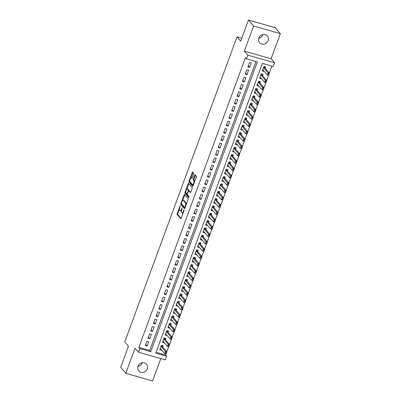 <?xml version="1.0" encoding="UTF-8"?>
<svg xmlns="http://www.w3.org/2000/svg" width="401" height="401" viewBox="0 0 401 401"><rect width="100%" height="100%" fill="white"/><g stroke="black" fill="none" stroke-linecap="round" stroke-linejoin="round"><path stroke-width="0.6" d="M180.32 205.533L177.182 213.522A0.782 0.266 -74.1 0 0 177.117 214.475L180.746 218.685A0.782 0.266 -74.1 0 0 180.796 218.715A0.782 0.266 -74.1 0 0 181.212 218.199L184.024 210.55L184.034 209.858L183.377 211.212A2.506 0.847 -74.1 0 1 182.044 212.876A2.506 0.847 -74.1 0 1 181.884 212.766L181.583 212.415A2.506 0.847 -74.1 0 1 181.788 209.362L182.194 207.708L181.503 209.036A2.506 0.847 -74.1 0 1 180.174 210.7A2.506 0.847 -74.1 0 1 180.014 210.59L179.708 210.239A2.506 0.847 -74.1 0 1 179.914 207.187L180.32 205.533M263.001 34.556A5.108 4.697 -40.7 0 1 262.946 34.722A5.108 4.697 -40.7 0 1 258.765 38.205M258.825 38.035A5.108 4.697 139.3 0 0 259.577 42.691A5.108 4.697 139.3 0 0 264.219 44.095A5.108 4.697 139.3 0 0 268.074 40.676A5.108 4.697 139.3 0 0 267.322 36.025A5.108 4.697 139.3 0 0 262.68 34.621A5.108 4.697 139.3 0 0 258.825 38.035M142.235 362.795A5.108 4.697 -40.7 0 1 142.175 362.965A5.108 4.697 -40.7 0 1 137.999 366.444M138.054 366.278A5.108 4.697 139.3 0 0 138.811 370.935A5.108 4.697 139.3 0 0 143.448 372.339A5.108 4.697 139.3 0 0 147.307 368.92A5.108 4.697 139.3 0 0 146.55 364.263A5.108 4.697 139.3 0 0 141.914 362.86A5.108 4.697 139.3 0 0 138.054 366.278M193.663 174.24A0.782 0.266 -74.1 0 0 193.723 173.287L192.706 172.104A0.782 0.266 -74.1 0 0 192.655 172.069A0.782 0.266 -74.1 0 0 192.239 172.59L189.117 181.087A0.782 0.266 -74.1 0 0 189.051 182.039L192.675 186.249A0.782 0.266 -74.1 0 0 192.726 186.285A0.782 0.266 -74.1 0 0 193.142 185.763L196.269 177.267A0.782 0.266 -74.1 0 0 196.335 176.315L195.107 174.886A0.782 0.266 -74.1 0 0 195.056 174.851A0.782 0.266 -74.1 0 0 194.64 175.372L193.302 179.006A0.782 0.266 -74.1 0 0 193.237 179.964L193.848 180.671A2.095 0.707 -74.1 0 1 193.748 183.006A2.095 0.707 -74.1 0 1 192.56 184.61A2.095 0.707 -74.1 0 1 192.43 184.52L190.044 181.748A2.095 0.707 -74.1 0 1 190.139 179.412A2.095 0.707 -74.1 0 1 191.327 177.808A2.095 0.707 -74.1 0 1 191.457 177.899L191.858 178.36A0.782 0.266 -74.1 0 0 191.909 178.395A0.782 0.266 -74.1 0 0 192.325 177.874L193.663 174.24M246.485 58.847L247.833 55.178L274.575 62.812L273.226 66.476L262.384 63.383L155.783 353.116L166.626 356.208L165.277 359.877L138.535 352.248L139.884 348.579L150.726 351.672L257.327 61.939L246.485 58.847L245.457 57.654L138.856 347.386L139.884 348.579M138.535 352.248L135.047 348.198L125.804 373.321L120.671 367.361L128.43 346.274L124.736 341.988L237.006 36.852L240.7 41.138L248.455 20.05L253.587 26.005L244.344 51.127L247.833 55.178M184.47 194.495A0.782 0.266 -74.1 0 0 184.42 194.46A0.782 0.266 -74.1 0 0 184.004 194.981L180.876 203.477A0.782 0.266 -74.1 0 0 180.811 204.43L184.44 208.64A0.782 0.266 -74.1 0 0 184.49 208.675A0.782 0.266 -74.1 0 0 184.906 208.154L188.029 199.658A0.782 0.266 -74.1 0 0 188.094 198.706L184.47 194.495M184.996 192.28L188.119 183.783A0.782 0.266 -74.1 0 1 188.54 183.267A0.782 0.266 -74.1 0 1 188.59 183.297L192.214 187.508A0.782 0.266 -74.1 0 1 192.149 188.465L190.811 192.099A0.782 0.266 -74.1 0 1 190.395 192.62A0.782 0.266 -74.1 0 1 190.345 192.585L188.876 190.876A0.782 0.266 -74.1 0 0 188.826 190.846A0.782 0.266 -74.1 0 0 188.41 191.362L187.523 193.773A0.782 0.266 -74.1 0 0 187.457 194.731L188.991 196.505L188.655 197.538L184.931 193.237A0.782 0.266 -74.1 0 1 184.996 192.28L185.758 192.38M248.455 20.05L275.196 27.679L280.329 33.639L253.587 26.005M125.804 373.321L152.545 380.95L160.771 358.594M264.179 71.348L262.82 69.98M265.282 68.345L265.748 67.092L263.938 66.576L262.319 70.977L264.124 71.493M261.482 78.681L260.124 77.313M262.585 75.684L263.046 74.426L261.241 73.909L259.622 78.31L261.427 78.827M258.78 86.014L257.422 84.646M259.888 83.017L260.349 81.764L258.54 81.248L256.921 85.649L258.73 86.165M256.084 93.353L254.725 91.984M257.186 90.35L257.648 89.097L255.843 88.581L254.224 92.982L256.028 93.498M253.387 100.686L252.028 99.318M254.49 97.689L254.951 96.43L253.141 95.914L251.522 100.315L253.332 100.831M250.685 108.019L249.327 106.651M251.788 105.022L252.249 103.769L250.445 103.252L248.826 107.653L250.63 108.17M247.988 115.358L246.63 113.989M249.091 112.355L249.552 111.102L247.748 110.586L246.129 114.987L247.933 115.503M245.287 122.691L243.928 121.323M246.394 119.693L246.856 118.435L245.046 117.919L243.427 122.32L245.237 122.836M242.59 130.024L241.232 128.661M243.693 127.027L244.154 125.774L242.349 125.257L240.73 129.658L242.535 130.175M239.893 137.363L238.535 135.994M240.996 134.36L241.457 133.107L239.648 132.591L238.029 136.992L239.838 137.508M237.191 144.696L235.833 143.327M238.294 141.698L238.755 140.44L236.951 139.924L235.332 144.325L237.136 144.841M234.495 152.029L233.136 150.666M235.598 149.032L236.059 147.779L234.254 147.262L232.635 151.663L234.44 152.179M231.793 159.367L230.435 157.999M232.896 156.365L233.362 155.112L231.552 154.596L229.933 158.996L231.743 159.513M229.096 166.701L227.738 165.332M230.199 163.703L230.66 162.445L228.856 161.929L227.237 166.33L229.041 166.846M226.4 174.034L225.041 172.671M227.502 171.037L227.963 169.783L226.154 169.267L224.535 173.668L226.344 174.184M223.698 181.372L222.339 180.004M224.801 178.37L225.262 177.117L223.457 176.6L221.838 181.001L223.643 181.518M221.001 188.706L219.643 187.337M222.104 185.708L222.565 184.45L220.761 183.934L219.136 188.335L220.946 188.851M218.299 196.039L216.941 194.675M219.402 193.041L219.868 191.788L218.059 191.272L216.44 195.673L218.249 196.189M215.603 203.377L214.244 202.009M216.705 200.38L217.167 199.122L215.362 198.605L213.743 203.006L215.548 203.523M212.906 210.71L211.548 209.342M214.009 207.713L214.47 206.455L212.66 205.944L211.041 210.345L212.851 210.856M210.204 218.044L208.846 216.68M211.307 215.046L211.768 213.793L209.964 213.277L208.345 217.678L210.149 218.194M207.507 225.382L206.149 224.014M208.61 222.385L209.071 221.126L207.267 220.61L205.643 225.011L207.452 225.527M204.806 232.715L203.447 231.347M205.908 229.718L206.375 228.46L204.565 227.948L202.946 232.349L204.756 232.861M202.109 240.049L200.751 238.685M203.212 237.051L203.673 235.798L201.868 235.282L200.249 239.683L202.054 240.199M199.412 247.387L198.054 246.019M200.515 244.389L200.976 243.131L199.167 242.615L197.548 247.016L199.357 247.532M196.711 254.72L195.352 253.352M197.813 251.723L198.274 250.465L196.47 249.953L194.851 254.354L196.655 254.866M194.014 262.053L192.655 260.69M195.117 259.056L195.578 257.803L193.768 257.287L192.149 261.688L193.959 262.204M191.312 269.392L189.954 268.023M192.415 266.394L192.881 265.136L191.071 264.62L189.452 269.021L191.262 269.537M188.615 276.725L187.257 275.357M189.718 273.728L190.179 272.469L188.375 271.958L186.756 276.359L188.56 276.87M185.914 284.063L184.555 282.695M187.021 281.061L187.483 279.808L185.673 279.291L184.054 283.692L185.863 284.209M183.217 291.397L181.859 290.028M184.32 288.399L184.781 287.141L182.976 286.625L181.357 291.026L183.162 291.542M180.52 298.73L179.162 297.362M181.623 295.732L182.084 294.479L180.275 293.963L178.656 298.364L180.465 298.88M177.818 306.068L176.46 304.7M178.921 303.066L179.387 301.813L177.578 301.296L175.959 305.697L177.763 306.214M175.122 313.402L173.763 312.033M176.224 310.404L176.686 309.146L174.881 308.63L173.262 313.031L175.067 313.547M172.42 320.735L171.062 319.366M173.528 317.737L173.989 316.484L172.179 315.968L170.56 320.369L172.37 320.885M169.723 328.073L168.365 326.705M170.826 325.071L171.287 323.818L169.483 323.301L167.864 327.702L169.668 328.218M167.027 335.406L165.668 334.038M168.129 332.409L168.59 331.151L166.781 330.635L165.162 335.035L166.971 335.552M164.325 342.74L162.966 341.376M165.428 339.742L165.889 338.489L164.084 337.973L162.465 342.374L164.27 342.89M146.931 341.181L145.312 345.582L147.117 346.098L148.736 341.697L146.931 341.181M149.628 333.848L148.009 338.249L149.819 338.765L151.438 334.364L149.628 333.848M152.33 326.509L150.711 330.915L152.515 331.427L154.134 327.026L152.33 326.509M155.027 319.176L153.408 323.577L155.212 324.093L156.836 319.692L155.027 319.176M157.723 311.843L156.104 316.244L157.914 316.76L159.533 312.359L157.723 311.843M160.425 304.504L158.806 308.905L160.611 309.422L162.23 305.021L160.425 304.504M163.122 297.171L161.503 301.572L163.312 302.088L164.931 297.687L163.122 297.171M165.824 289.838L164.204 294.239L166.009 294.755L167.628 290.354L165.824 289.838M168.52 282.499L166.901 286.9L168.706 287.417L170.33 283.016L168.52 282.499M171.217 275.166L169.598 279.567L171.407 280.083L173.026 275.682L171.217 275.166M173.919 267.833L172.3 272.234L174.104 272.75L175.723 268.349L173.919 267.833M176.615 260.495L174.996 264.896L176.806 265.412L178.425 261.011L176.615 260.495M179.317 253.161L177.698 257.562L179.503 258.079L181.122 253.678L179.317 253.161M182.014 245.828L180.395 250.229L182.204 250.745L183.823 246.344L182.014 245.828M184.716 238.49L183.092 242.891L184.901 243.407L186.52 239.006L184.716 238.49M187.412 231.156L185.793 235.557L187.598 236.074L189.217 231.673L187.412 231.156M190.109 223.823L188.49 228.224L190.3 228.74L191.919 224.339L190.109 223.823M192.811 216.485L191.192 220.886L192.996 221.402L194.615 217.001L192.811 216.485M195.508 209.152L193.889 213.553L195.698 214.069L197.317 209.668L195.508 209.152M198.209 201.818L196.585 206.219L198.395 206.736L200.014 202.33L198.209 201.818M200.906 194.48L199.287 198.881L201.091 199.397L202.711 194.996L200.906 194.48M203.603 187.147L201.984 191.548L203.793 192.064L205.412 187.663L203.603 187.147M206.304 179.813L204.685 184.214L206.49 184.726L208.109 180.325L206.304 179.813M209.001 172.475L207.382 176.876L209.192 177.392L210.811 172.991L209.001 172.475M211.703 165.142L210.084 169.543L211.888 170.059L213.507 165.658L211.703 165.142M214.4 157.809L212.781 162.21L214.585 162.721L216.204 158.32L214.4 157.809M217.096 150.47L215.477 154.871L217.287 155.387L218.906 150.987L217.096 150.47M219.798 143.137L218.179 147.538L219.984 148.054L221.603 143.653L219.798 143.137M222.495 135.804L220.876 140.205L222.685 140.716L224.304 136.315L222.495 135.804M225.197 128.465L223.578 132.866L225.382 133.383L227.001 128.982L225.197 128.465M227.893 121.132L226.274 125.533L228.079 126.049L229.698 121.648L227.893 121.132M230.59 113.794L228.971 118.2L230.781 118.711L232.4 114.31L230.59 113.794M233.292 106.46L231.673 110.861L233.477 111.378L235.096 106.977L233.292 106.46M235.988 99.127L234.369 103.528L236.179 104.044L237.798 99.643L235.988 99.127M238.69 91.789L237.071 96.19L238.876 96.706L240.495 92.305L238.69 91.789M241.387 84.456L239.768 88.857L241.572 89.373L243.196 84.972L241.387 84.456M244.084 77.122L242.465 81.523L244.274 82.04L245.893 77.639L244.084 77.122M246.785 69.784L245.166 74.185L246.971 74.701L248.59 70.3L246.785 69.784M138.856 347.386L149.698 350.484L255.998 61.564M249.673 67.368L251.292 62.967L249.482 62.451L247.863 66.852L249.673 67.368L248.274 65.744M156.084 352.304L165.598 355.02L165.949 354.063M166.786 351.787L168.651 346.73M169.488 344.454L171.347 339.396M172.184 337.116L174.044 332.058M174.886 329.782L176.746 324.725M177.583 322.449L179.442 317.392M180.28 315.111L182.144 310.053M182.981 307.778L184.841 302.72M185.678 300.444L187.538 295.387M188.38 293.106L190.239 288.048M191.076 285.773L192.936 280.715M193.773 278.439L195.638 273.382M196.475 271.101L198.335 266.043M199.172 263.768L201.031 258.71M201.873 256.434L203.733 251.377M204.57 249.096L206.43 244.039M207.267 241.763L209.132 236.705M209.969 234.425L211.828 229.372M212.665 227.091L214.525 222.034M215.367 219.758L217.227 214.7M218.064 212.42L219.923 207.367M220.761 205.086L222.625 200.029M223.462 197.753L225.322 192.696M226.159 190.415L228.019 185.362M228.861 183.082L230.72 178.024M231.557 175.748L233.417 170.691M234.254 168.41L236.119 163.357M236.956 161.077L238.816 156.019M239.653 153.743L241.512 148.686M242.354 146.405L244.214 141.347M245.051 139.072L246.911 134.014M247.753 131.739L249.612 126.681M250.45 124.4L252.309 119.343M253.146 117.067L255.011 112.009M255.848 109.734L257.708 104.676M258.545 102.395L260.404 97.338M261.246 95.062L263.106 90.004M263.943 87.729L265.803 82.671M266.64 80.39L268.505 75.333M269.342 73.057L271.898 66.1M162.731 347.076L163.192 345.822L161.387 345.306L159.768 349.707L161.628 350.078M241.773 38.21L237.006 36.852M244.344 51.127L271.086 58.762L280.329 33.639M271.086 58.762L274.575 62.812M165.598 355.02L166.626 356.208M149.698 350.484L150.726 351.672M161.573 350.223L160.27 348.71M147.117 346.098L145.718 344.474M149.819 338.765L148.42 337.141M152.515 331.427L151.117 329.802M155.212 324.093L153.814 322.469M157.914 316.76L156.515 315.136M160.611 309.422L159.212 307.798M163.312 302.088L161.914 300.464M166.009 294.755L164.61 293.131M168.706 287.417L167.307 285.793M171.407 280.083L170.009 278.459M174.104 272.75L172.706 271.126M176.806 265.412L175.407 263.788M179.503 258.079L178.104 256.455M182.204 250.745L180.801 249.121M184.901 243.407L183.503 241.783M187.598 236.074L186.199 234.45M190.3 228.74L188.901 227.116M192.996 221.402L191.598 219.778M195.698 214.069L194.295 212.445M198.395 206.736L196.996 205.106M201.091 199.397L199.693 197.773M203.793 192.064L202.395 190.44M206.49 184.726L205.091 183.102M209.192 177.392L207.788 175.768M211.888 170.059L210.49 168.435M214.585 162.721L213.187 161.097M217.287 155.387L215.888 153.763M219.984 148.054L218.585 146.43M222.685 140.716L221.287 139.092M225.382 133.383L223.984 131.759M228.079 126.049L226.68 124.425M230.781 118.711L229.382 117.087M233.477 111.378L232.079 109.754M236.179 104.044L234.78 102.42M238.876 96.706L237.477 95.082M241.572 89.373L240.174 87.749M244.274 82.04L242.876 80.416M246.971 74.701L245.572 73.077M180.174 210.7L180.896 210.906A2.506 0.847 -74.1 0 0 181.442 210.645M182.044 212.876L182.771 213.081A2.506 0.847 -74.1 0 0 183.127 212.991M179.493 209.402L177.904 213.728A0.782 0.266 -74.1 0 0 177.838 214.68L181.092 218.455M181.548 203.843A0.782 0.266 -74.1 0 0 181.538 204.635L184.786 208.415M184.841 194.931A0.782 0.266 -74.1 0 0 184.726 195.187L182.806 200.395M181.447 203.011L181.407 203.678L184.59 207.377L185.297 205.989A2.506 0.847 -74.1 0 0 185.503 202.936L183.327 200.415A2.506 0.847 -74.1 0 0 183.167 200.305A2.506 0.847 -74.1 0 0 181.833 201.969L181.447 203.011M186.44 203.979A2.506 0.847 -74.1 0 0 186.224 203.147L185.503 202.936M183.167 200.305L183.889 200.51A2.506 0.847 -74.1 0 1 184.049 200.62L186.224 203.147M186.981 189.051L188.846 183.994L188.119 183.783M188.961 183.733A0.782 0.266 -74.1 0 0 188.846 183.994M190.696 192.36L189.598 191.082A0.782 0.266 -74.1 0 0 189.548 191.051A0.782 0.266 -74.1 0 0 189.488 191.051M188.921 197.232L185.653 193.442L184.931 193.237M187.352 189.107A2.095 0.707 -74.1 0 0 187.217 189.016A2.095 0.707 -74.1 0 0 186.029 190.62A2.095 0.707 -74.1 0 0 185.934 192.956L186.776 193.934A0.782 0.266 -74.1 0 0 186.826 193.969A0.782 0.266 -74.1 0 0 187.242 193.447L188.129 191.036A0.782 0.266 -74.1 0 0 188.189 190.084L187.352 189.107L188.074 189.312A2.095 0.707 -74.1 0 0 187.939 189.222L187.217 189.016M188.951 190.881A0.782 0.266 -74.1 0 0 188.911 190.29L188.189 190.084M188.074 189.312L188.911 190.29M185.718 192.49A0.782 0.266 -74.1 0 0 185.653 193.442M191.327 177.808L192.049 178.014A2.095 0.707 -74.1 0 1 192.179 178.104L192.204 178.134M192.56 184.61L193.287 184.816A2.095 0.707 -74.1 0 0 193.503 184.791M194.741 181.422A2.095 0.707 -74.1 0 0 194.57 180.876L193.848 180.671M195.477 175.322A0.782 0.266 -74.1 0 0 195.362 175.578L194.024 179.217A0.782 0.266 -74.1 0 0 193.959 180.169L194.57 180.876M189.868 181.207L189.838 181.292A0.782 0.266 -74.1 0 0 189.773 182.244L193.026 186.024M193.081 172.535A0.782 0.266 -74.1 0 0 192.961 172.796L191.107 177.838M160.51 348.78L160.144 348.675M166.41 352.604L165.788 353.647L166.886 351.903L166.074 354.103L164.776 353.732L165.583 351.532L166.886 351.903L162.37 346.659A0.797 0.271 105.9 0 1 162.32 346.554L162.215 345.211M166.189 352.544L161.072 346.289A0.797 0.271 105.9 0 1 161.042 346.243M160.23 348.464L160.225 348.464A0.797 0.271 105.9 0 1 160.26 348.489L164.776 353.732L165.788 353.647M166.004 353.707L166.074 354.103M163.207 341.441L162.846 341.341M169.107 345.271L168.485 346.309L169.583 344.564L168.776 346.765L167.473 346.394L168.285 344.193L169.583 344.564L165.072 339.326A0.797 0.271 105.9 0 1 165.022 339.216L164.916 337.878M168.891 345.211L163.768 338.955A0.797 0.271 105.9 0 1 163.738 338.91M162.931 341.131L162.921 341.126A0.797 0.271 105.9 0 1 162.956 341.156L167.473 346.394L168.485 346.309M168.701 346.374L168.776 346.765M165.904 334.108L165.543 334.003M171.803 337.938L171.182 338.975L172.285 337.231L171.473 339.431L170.174 339.061L170.981 336.86L172.285 337.231L167.768 331.988A0.797 0.271 105.9 0 1 167.718 331.883L167.613 330.544M171.588 337.873L166.465 331.617A0.797 0.271 105.9 0 1 166.44 331.572M165.628 333.792L165.623 333.792A0.797 0.271 105.9 0 1 165.658 333.817L170.174 339.061L171.182 338.975M171.402 339.035L171.473 339.431M168.605 326.77L168.245 326.67M174.505 330.599L173.884 331.642L174.981 329.898L174.174 332.098L172.871 331.727L173.683 329.527L174.981 329.898L170.465 324.655A0.797 0.271 105.9 0 1 170.415 324.549L170.315 323.206M174.29 330.539L169.167 324.284A0.797 0.271 105.9 0 1 169.137 324.239M168.33 326.459L168.32 326.459A0.797 0.271 105.9 0 1 168.355 326.484L172.871 331.727L173.884 331.642M174.099 331.702L174.174 332.098M171.302 319.437L170.941 319.336M177.202 323.266L176.58 324.304L177.683 322.559L176.871 324.76L175.568 324.389L176.38 322.188L177.683 322.559L173.167 317.321A0.797 0.271 105.9 0 1 173.117 317.211L173.011 315.873M176.986 323.206L171.864 316.95A0.797 0.271 105.9 0 1 171.839 316.9M171.026 319.126L171.021 319.121A0.797 0.271 105.9 0 1 171.057 319.151L175.568 324.389L176.58 324.304M176.796 324.369L176.871 324.76M174.004 312.103L173.638 311.998M179.904 315.933L179.282 316.97L180.38 315.226L179.568 317.427L178.27 317.056L179.077 314.855L180.38 315.226L175.864 309.983A0.797 0.271 105.9 0 1 175.813 309.878L175.708 308.539M179.683 315.868L174.565 309.612A0.797 0.271 105.9 0 1 174.535 309.567M173.723 311.788L173.718 311.788A0.797 0.271 105.9 0 1 173.753 311.813L178.27 317.056L179.282 316.97M179.498 317.031L179.568 317.427M176.701 304.765L176.34 304.665M182.6 308.595L181.979 309.632L183.077 307.893L182.27 310.093L180.966 309.722L181.778 307.522L183.077 307.893L178.565 302.65A0.797 0.271 105.9 0 1 178.515 302.544L178.41 301.201M182.385 308.534L177.262 302.279A0.797 0.271 105.9 0 1 177.232 302.234M176.425 304.454L176.415 304.454A0.797 0.271 105.9 0 1 176.45 304.479L180.966 309.722L181.979 309.632M182.194 309.697L182.27 310.093M179.397 297.432L179.036 297.326M185.297 301.261L184.676 302.299L185.778 300.555L184.966 302.755L183.668 302.384L184.475 300.184L185.778 300.555L181.262 295.316A0.797 0.271 105.9 0 1 181.212 295.206L181.107 293.868M185.082 301.201L179.959 294.946A0.797 0.271 105.9 0 1 179.934 294.895M179.122 297.121L179.117 297.116A0.797 0.271 105.9 0 1 179.152 297.146L183.668 302.384L184.676 302.299M184.896 302.359L184.966 302.755M182.099 290.098L181.738 289.993M187.999 293.928L187.377 294.966L188.475 293.221L187.668 295.422L186.365 295.051L187.177 292.85L188.475 293.221L183.959 287.978A0.797 0.271 105.9 0 1 183.909 287.873L183.808 286.53M187.783 293.863L182.661 287.607A0.797 0.271 105.9 0 1 182.63 287.562M181.823 289.783L181.813 289.783A0.797 0.271 105.9 0 1 181.848 289.808L186.365 295.051L187.377 294.966M187.593 295.026L187.668 295.422M184.796 282.76L184.435 282.66M190.696 286.59L190.074 287.627L191.177 285.888L190.365 288.088L189.061 287.717L189.874 285.517L191.177 285.888L186.66 280.645A0.797 0.271 105.9 0 1 186.61 280.54L186.505 279.196M190.48 286.53L185.357 280.274A0.797 0.271 105.9 0 1 185.332 280.229M184.52 282.449L184.515 282.449A0.797 0.271 105.9 0 1 184.55 282.474L189.061 287.717L190.074 287.627M190.29 287.692L190.365 288.088M187.498 275.427L187.132 275.322M193.397 279.256L192.776 280.294L193.873 278.55L193.061 280.75L191.763 280.379L192.57 278.179L193.873 278.55L189.357 273.312A0.797 0.271 105.9 0 1 189.307 273.201L189.202 271.863M193.177 279.196L188.059 272.941A0.797 0.271 105.9 0 1 188.029 272.891M187.217 275.116L187.212 275.111A0.797 0.271 105.9 0 1 187.247 275.141L191.763 280.379L192.776 280.294M192.991 280.354L193.061 280.75M190.194 268.094L189.833 267.988M196.094 271.923L195.472 272.961L196.57 271.216L195.763 273.417L194.46 273.046L195.272 270.845L196.57 271.216L192.059 265.973A0.797 0.271 105.9 0 1 192.009 265.868L191.904 264.525M195.878 271.858L190.756 265.602A0.797 0.271 105.9 0 1 190.726 265.557M189.909 267.778L189.919 267.778A0.797 0.271 105.9 0 1 189.949 267.803L194.46 273.046L195.472 272.961M195.688 273.021L195.763 273.417M192.891 260.755L192.53 260.655M198.791 264.585L198.169 265.622L199.272 263.883L198.46 266.084L197.162 265.713L197.969 263.507L199.272 263.883L194.756 258.64A0.797 0.271 105.9 0 1 194.706 258.535L194.6 257.191M198.575 264.525L193.452 258.269A0.797 0.271 105.9 0 1 193.427 258.224M192.615 260.444L192.61 260.444A0.797 0.271 105.9 0 1 192.645 260.47L197.162 265.713L198.169 265.622M198.39 265.688L198.46 266.084M195.593 253.422L195.232 253.317M201.492 257.252L200.871 258.289L201.969 256.545L201.162 258.745L199.858 258.374L200.67 256.174L201.969 256.545L197.452 251.307A0.797 0.271 105.9 0 1 197.402 251.196L197.302 249.858M201.277 257.191L196.154 250.931A0.797 0.271 105.9 0 1 196.124 250.886M195.317 253.111L195.307 253.106A0.797 0.271 105.9 0 1 195.342 253.131L199.858 258.374L200.871 258.289M201.086 258.349L201.162 258.745M198.289 246.089L197.929 245.983M204.189 249.918L203.568 250.956L204.67 249.211L203.858 251.412L202.56 251.041L203.367 248.841L204.67 249.211L200.154 243.968A0.797 0.271 105.9 0 1 200.104 243.863L199.999 242.52M203.974 249.853L198.851 243.597A0.797 0.271 105.9 0 1 198.826 243.552M198.014 245.773L198.009 245.773A0.797 0.271 105.9 0 1 198.044 245.798L202.56 251.041L203.568 250.956M203.788 251.016L203.858 251.412M200.991 238.75L200.63 238.65M206.891 242.58L206.269 243.618L207.367 241.878L206.555 244.079L205.257 243.703L206.064 241.502L207.367 241.878L202.851 236.635A0.797 0.271 105.9 0 1 202.801 236.53L202.695 235.186M206.67 242.52L201.553 236.264A0.797 0.271 105.9 0 1 201.523 236.219M200.711 238.44L200.706 238.44A0.797 0.271 105.9 0 1 200.741 238.465L205.257 243.703L206.269 243.618M206.485 243.683L206.555 244.079M203.688 231.417L203.327 231.312M209.588 235.247L208.966 236.284L210.064 234.54L209.257 236.74L207.954 236.369L208.766 234.169L210.064 234.54L205.553 229.297A0.797 0.271 105.9 0 1 205.502 229.192L205.397 227.853M209.372 235.186L204.249 228.926A0.797 0.271 105.9 0 1 204.219 228.881M203.412 231.106L203.402 231.101A0.797 0.271 105.9 0 1 203.442 231.126L207.954 236.369L208.966 236.284M209.182 236.344L209.257 236.74M206.39 224.084L206.024 223.979M212.284 227.913L211.663 228.951L212.766 227.207L211.954 229.407L210.655 229.036L211.462 226.836L212.766 227.207L208.249 221.964A0.797 0.271 105.9 0 1 208.199 221.858L208.094 220.515M212.069 227.848L206.946 221.593A0.797 0.271 105.9 0 1 206.921 221.547M206.109 223.768L206.104 223.768A0.797 0.271 105.9 0 1 206.139 223.793L210.655 229.036L211.663 228.951M211.883 229.011L211.954 229.407M209.086 216.746L208.726 216.645M214.986 220.575L214.365 221.613L215.462 219.868L214.655 222.069L213.352 221.698L214.164 219.497L215.462 219.868L210.946 214.63A0.797 0.271 105.9 0 1 210.901 214.525L210.796 213.182M214.771 220.515L209.648 214.259A0.797 0.271 105.9 0 1 209.618 214.214M208.811 216.435L208.801 216.43A0.797 0.271 105.9 0 1 208.836 216.46L213.352 221.698L214.365 221.613M214.58 221.678L214.655 222.069M211.783 209.412L211.422 209.307M217.683 213.242L217.061 214.279L218.164 212.535L217.352 214.735L216.054 214.365L216.861 212.164L218.164 212.535L213.648 207.292A0.797 0.271 105.9 0 1 213.598 207.187L213.492 205.848M217.467 213.177L212.345 206.921A0.797 0.271 105.9 0 1 212.319 206.876M211.507 209.101L211.502 209.096A0.797 0.271 105.9 0 1 211.538 209.121L216.054 214.365L217.061 214.279M217.282 214.34L217.352 214.735M214.485 202.079L214.124 201.974M220.385 205.903L219.763 206.946L220.861 205.202L220.049 207.402L218.751 207.031L219.558 204.831L220.861 205.202L216.345 199.959A0.797 0.271 105.9 0 1 216.294 199.853L216.189 198.51M220.164 205.843L215.046 199.588A0.797 0.271 105.9 0 1 215.016 199.543M214.204 201.763L214.199 201.763A0.797 0.271 105.9 0 1 214.234 201.788L218.751 207.031L219.763 206.946M219.979 207.006L220.049 207.402M217.182 194.741L216.821 194.64M223.081 198.57L222.46 199.608L223.557 197.863L222.75 200.064L221.447 199.693L222.259 197.492L223.557 197.863L219.046 192.625A0.797 0.271 105.9 0 1 218.996 192.515L218.891 191.177M222.866 198.51L217.743 192.254A0.797 0.271 105.9 0 1 217.713 192.209M216.906 194.43L216.896 194.425A0.797 0.271 105.9 0 1 216.936 194.455L221.447 199.693L222.46 199.608M222.675 199.673L222.75 200.064M219.883 187.407L219.517 187.302M225.783 191.237L225.156 192.274L226.259 190.53L225.447 192.731L224.149 192.36L224.956 190.159L226.259 190.53L221.743 185.287A0.797 0.271 105.9 0 1 221.693 185.182L221.588 183.843M225.562 191.172L220.44 184.916A0.797 0.271 105.9 0 1 220.415 184.871M219.603 187.092L219.598 187.092A0.797 0.271 105.9 0 1 219.633 187.117L224.149 192.36L225.156 192.274M225.377 192.335L225.447 192.731M222.58 180.074L222.219 179.969M228.48 183.899L227.858 184.941L228.956 183.197L228.149 185.397L226.846 185.026L227.658 182.826L228.956 183.197L224.44 177.954A0.797 0.271 105.9 0 1 224.395 177.849L224.289 176.505M228.264 183.838L223.141 177.583A0.797 0.271 105.9 0 1 223.111 177.538M222.304 179.758L222.294 179.758A0.797 0.271 105.9 0 1 222.329 179.783L226.846 185.026L227.858 184.941M228.074 185.001L228.149 185.397M225.277 172.736L224.916 172.636M231.176 176.565L230.555 177.603L231.658 175.859L230.846 178.059L229.547 177.688L230.354 175.488L231.658 175.859L227.141 170.62A0.797 0.271 105.9 0 1 227.091 170.51L226.986 169.172M230.961 176.505L225.838 170.25A0.797 0.271 105.9 0 1 225.813 170.204M225.001 172.425L224.996 172.42A0.797 0.271 105.9 0 1 225.031 172.45L229.547 177.688L230.555 177.603M230.775 177.668L230.846 178.059M227.979 165.402L227.618 165.297M233.878 169.232L233.257 170.27L234.354 168.525L233.547 170.726L232.244 170.355L233.051 168.154L234.354 168.525L229.838 163.282A0.797 0.271 105.9 0 1 229.788 163.177L229.683 161.839M233.658 169.167L228.54 162.911A0.797 0.271 105.9 0 1 228.51 162.866M227.698 165.087L227.693 165.087A0.797 0.271 105.9 0 1 227.728 165.112L232.244 170.355L233.257 170.27M233.472 170.33L233.547 170.726M230.675 158.069L230.314 157.964M236.575 161.894L235.953 162.936L237.051 161.192L236.244 163.392L234.941 163.022L235.753 160.821L237.051 161.192L232.54 155.949A0.797 0.271 105.9 0 1 232.49 155.844L232.385 154.5M236.359 161.834L231.237 155.578A0.797 0.271 105.9 0 1 231.207 155.533M230.4 157.753L230.395 157.753A0.797 0.271 105.9 0 1 230.43 157.778L234.941 163.022L235.953 162.936M236.169 162.996L236.244 163.392M233.377 150.731L233.011 150.631M239.277 154.56L238.655 155.598L239.753 153.854L238.941 156.054L237.643 155.683L238.45 153.483L239.753 153.854L235.237 148.616A0.797 0.271 105.9 0 1 235.186 148.505L235.081 147.167M239.056 154.5L233.938 148.245A0.797 0.271 105.9 0 1 233.908 148.2M233.096 150.42L233.091 150.415A0.797 0.271 105.9 0 1 233.126 150.445L237.643 155.683L238.655 155.598M238.871 155.663L238.941 156.054M236.074 143.398L235.713 143.292M241.973 147.227L241.352 148.265L242.45 146.52L241.643 148.721L240.339 148.35L241.151 146.149L242.45 146.52L237.933 141.277A0.797 0.271 105.9 0 1 237.888 141.172L237.783 139.834M241.758 147.162L236.635 140.906A0.797 0.271 105.9 0 1 236.605 140.861M235.798 143.082L235.788 143.082A0.797 0.271 105.9 0 1 235.823 143.107L240.339 148.35L241.352 148.265M241.567 148.325L241.643 148.721M238.77 136.064L238.41 135.959M244.67 139.889L244.049 140.931L245.151 139.187L244.339 141.388L243.041 141.017L243.848 138.816L245.151 139.187L240.635 133.944A0.797 0.271 105.9 0 1 240.585 133.839L240.48 132.495M244.455 139.829L239.332 133.573A0.797 0.271 105.9 0 1 239.307 133.528M238.495 135.749L238.49 135.749A0.797 0.271 105.9 0 1 238.525 135.774L243.041 141.017L244.049 140.931M244.269 140.992L244.339 141.388M241.472 128.726L241.111 128.626M247.372 132.556L246.75 133.593L247.848 131.849L247.041 134.049L245.738 133.678L246.55 131.478L247.848 131.849L243.332 126.611A0.797 0.271 105.9 0 1 243.282 126.5L243.176 125.162M247.156 132.495L242.034 126.24A0.797 0.271 105.9 0 1 242.004 126.195M241.196 128.415L241.186 128.41A0.797 0.271 105.9 0 1 241.222 128.44L245.738 133.678L246.75 133.593M246.966 133.658L247.041 134.049M244.169 121.393L243.808 121.287M250.069 125.222L249.447 126.26L250.545 124.516L249.738 126.716L248.435 126.345L249.247 124.145L250.545 124.516L246.034 119.272A0.797 0.271 105.9 0 1 245.983 119.167L245.878 117.829M249.853 125.157L244.73 118.902A0.797 0.271 105.9 0 1 244.7 118.856M243.893 121.077L243.888 121.077A0.797 0.271 105.9 0 1 243.923 121.102L248.435 126.345L249.447 126.26M249.663 126.32L249.738 126.716M246.871 114.054L246.505 113.954M252.77 117.884L252.149 118.927L253.247 117.182L252.435 119.383L251.136 119.012L251.943 116.811L253.247 117.182L248.73 111.939A0.797 0.271 105.9 0 1 248.68 111.834L248.575 110.491M252.55 117.824L247.432 111.568A0.797 0.271 105.9 0 1 247.402 111.523M246.59 113.744L246.585 113.744A0.797 0.271 105.9 0 1 246.62 113.769L251.136 119.012L252.149 118.927M252.364 118.987L252.435 119.383M249.567 106.721L249.206 106.621M255.467 110.551L254.846 111.588L255.943 109.844L255.136 112.044L253.833 111.673L254.645 109.473L255.943 109.844L251.427 104.606A0.797 0.271 105.9 0 1 251.382 104.496L251.277 103.157M255.252 110.491L250.129 104.235A0.797 0.271 105.9 0 1 250.099 104.185M249.292 106.41L249.282 106.405A0.797 0.271 105.9 0 1 249.317 106.435L253.833 111.673L254.846 111.588M255.061 111.653L255.136 112.044M252.264 99.388L251.903 99.283M258.164 103.217L257.542 104.255L258.645 102.511L257.833 104.711L256.535 104.34L257.342 102.14L258.645 102.511L254.129 97.268A0.797 0.271 105.9 0 1 254.079 97.162L253.973 95.824M257.948 103.152L252.825 96.897A0.797 0.271 105.9 0 1 252.8 96.852M251.988 99.072L251.983 99.072A0.797 0.271 105.9 0 1 252.018 99.097L256.535 104.34L257.542 104.255M257.763 104.315L257.833 104.711M254.966 92.05L254.605 91.949M260.866 95.879L260.244 96.917L261.342 95.177L260.535 97.378L259.231 97.007L260.043 94.806L261.342 95.177L256.825 89.934A0.797 0.271 105.9 0 1 256.775 89.829L256.67 88.486M260.65 95.819L255.527 89.563A0.797 0.271 105.9 0 1 255.497 89.518M254.69 91.739L254.68 91.739A0.797 0.271 105.9 0 1 254.715 91.764L259.231 97.007L260.244 96.917M260.46 96.982L260.535 97.378M257.663 84.716L257.302 84.611M263.562 88.546L262.941 89.583L264.038 87.839L263.231 90.04L261.928 89.669L262.74 87.468L264.038 87.839L259.527 82.601A0.797 0.271 105.9 0 1 259.477 82.491L259.372 81.152M263.347 88.486L258.224 82.23A0.797 0.271 105.9 0 1 258.194 82.18M257.387 84.405L257.382 84.4A0.797 0.271 105.9 0 1 257.417 84.431L261.928 89.669L262.941 89.583M263.156 89.644L263.231 90.04M260.364 77.383L259.998 77.278M266.264 81.213L265.642 82.25L266.74 80.506L265.928 82.706L264.63 82.335L265.437 80.135L266.74 80.506L262.224 75.263A0.797 0.271 105.9 0 1 262.174 75.157L262.069 73.814M266.043 81.147L260.926 74.892A0.797 0.271 105.9 0 1 260.896 74.847M260.084 77.067L260.079 77.067A0.797 0.271 105.9 0 1 260.114 77.092L264.63 82.335L265.642 82.25M265.858 82.31L265.928 82.706M263.061 70.045L262.7 69.944M268.961 73.874L268.339 74.912L269.437 73.172L268.63 75.373L267.327 75.002L268.139 72.802L269.437 73.172L264.926 67.929A0.797 0.271 105.9 0 1 264.876 67.824L264.77 66.481M268.745 73.814L263.622 67.558A0.797 0.271 105.9 0 1 263.592 67.513M262.785 69.734L262.775 69.734A0.797 0.271 105.9 0 1 262.81 69.759L267.327 75.002L268.339 74.912M268.555 74.977L268.63 75.373M180.345 205.969L179.994 205.873M184.089 210.319L183.743 210.219M182.214 208.144L181.869 208.044M181.869 209.142L181.503 209.036M183.743 211.317L183.377 211.212M177.838 214.68L177.117 214.475M177.904 213.728L177.182 213.522M181.538 204.635L180.811 204.43M181.377 203.618L180.876 203.477M184.726 195.187L184.004 194.981M185.277 207.137L184.916 207.036M185.663 206.094L185.297 205.989M184.049 200.62L183.327 200.415M189.598 191.082L188.876 190.876M187.427 194.119L186.886 193.964M187.603 193.553L187.242 193.447M188.505 191.147L188.129 191.036M192.179 178.104L191.457 177.899M193.959 180.169L193.237 179.964M194.024 179.217L193.302 179.006M195.362 175.578L194.64 175.372M189.773 182.244L189.051 182.039M189.838 181.292L189.117 181.087M192.961 172.796L192.239 172.59M162.32 346.554L161.062 346.193M162.37 346.659L161.072 346.289M165.022 339.216L163.758 338.86M165.072 339.326L163.768 338.955M167.718 331.883L166.455 331.522M167.768 331.988L166.465 331.617M170.415 324.549L169.157 324.188M170.465 324.655L169.167 324.284M173.117 317.211L171.854 316.855M173.167 317.321L171.864 316.95M175.813 309.878L174.555 309.517M175.864 309.983L174.565 309.612M178.515 302.544L177.252 302.184M178.565 302.65L177.262 302.279M181.212 295.206L179.949 294.845M181.262 295.316L179.959 294.946M183.909 287.873L182.65 287.512M183.959 287.978L182.661 287.607M186.61 280.54L185.347 280.179M186.66 280.645L185.357 280.274M189.307 273.201L188.049 272.84M189.357 273.312L188.059 272.941M192.009 265.868L190.746 265.507M192.059 265.973L190.756 265.602M194.706 258.535L193.442 258.174M194.756 258.64L193.452 258.269M197.402 251.196L196.144 250.836M197.452 251.307L196.154 250.931M200.104 243.863L198.841 243.502M200.154 243.968L198.851 243.597M202.801 236.53L201.543 236.169M202.851 236.635L201.553 236.264M205.502 229.192L204.239 228.831M205.553 229.297L204.249 228.926M208.199 221.858L206.936 221.497M208.249 221.964L206.946 221.593M210.901 214.525L209.638 214.164M210.946 214.63L209.648 214.259M213.598 207.187L212.335 206.826M213.648 207.292L212.345 206.921M216.294 199.853L215.036 199.492M216.345 199.959L215.046 199.588M218.996 192.515L217.733 192.159M219.046 192.625L217.743 192.254M221.693 185.182L220.43 184.821M221.743 185.287L220.44 184.916M224.395 177.849L223.131 177.488M224.44 177.954L223.141 177.583M227.091 170.51L225.828 170.154M227.141 170.62L225.838 170.25M229.788 163.177L228.53 162.816M229.838 163.282L228.54 162.911M232.49 155.844L231.227 155.483M232.54 155.949L231.237 155.578M235.186 148.505L233.928 148.149M235.237 148.616L233.938 148.245M237.888 141.172L236.625 140.811M237.933 141.277L236.635 140.906M240.585 133.839L239.322 133.478M240.635 133.944L239.332 133.573M243.282 126.5L242.024 126.145M243.332 126.611L242.034 126.24M245.983 119.167L244.72 118.806M246.034 119.272L244.73 118.902M248.68 111.834L247.422 111.473M248.73 111.939L247.432 111.568M251.382 104.496L250.119 104.14M251.427 104.606L250.129 104.235M254.079 97.162L252.815 96.801M254.129 97.268L252.825 96.897M256.775 89.829L255.517 89.468M256.825 89.934L255.527 89.563M259.477 82.491L258.214 82.13M259.527 82.601L258.224 82.23M262.174 75.157L260.916 74.797M262.224 75.263L260.926 74.892M264.876 67.824L263.612 67.463M264.926 67.929L263.622 67.558M189.548 191.051L188.826 190.846M187.422 194.139L186.826 193.969"/></g></svg>
